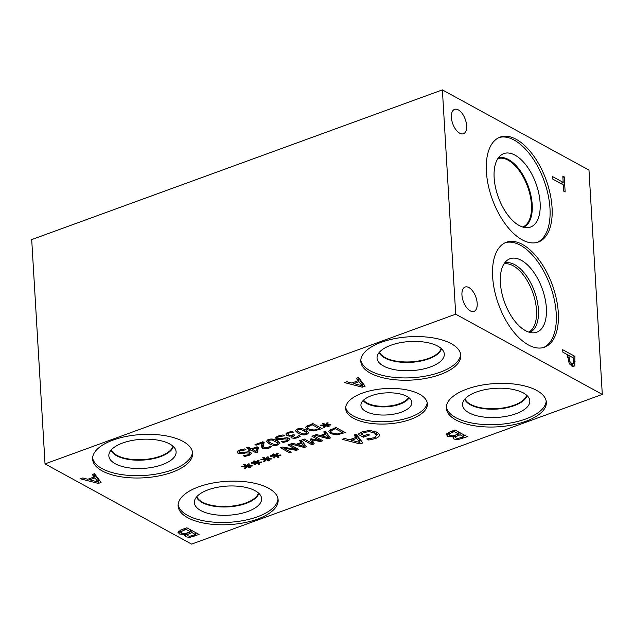 <?xml version="1.0" encoding="UTF-8"?>
<svg xmlns="http://www.w3.org/2000/svg" width="634" height="634" viewBox="0 0 634 634"><rect width="100%" height="100%" fill="white"/><g stroke="black" fill="none" stroke-linecap="round" stroke-linejoin="round"><path stroke-width="0.95" d="M261.184 446.613L262.317 442.936L256.057 445.211L254.987 444.624L262.841 441.763L264.156 442.484L263.134 446.217L264.109 447.556L267.833 447.604L270.171 446.019L271.495 446.74L268.792 448.238L262.436 448.222L261.2 446.233M256.057 445.211L256.001 444.252M262.317 442.936L262.262 441.969M263.102 445.639L261.565 444.799M263.316 444.822L263.142 441.93L262.959 443.269L263.134 446.217M270.845 443.071L274.15 444.458L276.979 444.307L277.898 443.079L272.287 439.996L269.371 440.139L268.475 441.359L270.845 443.071M277.835 440.456L278.009 443.396L277.779 441.034M268.269 439.608L268.475 441.359M278.009 444.87C275.259 445.876 272.295 445.488 269.109 443.705L266.431 441.232L268.341 439.576C271.083 438.562 274.054 438.942 277.248 440.733L279.943 443.206L278.009 444.87L277.938 443.689M278.635 441.581L277.922 441.89M268.317 440.408L267.556 439.909M294.414 438.419L291.561 437.888L290.895 437.088L291.751 435.843L289.429 436.144L286.83 435.526L285.863 433.973L288.145 432.356L292.195 431.405L293.51 432.126L289.326 432.911L287.915 433.902L288.652 434.948L290.768 435.399L293.74 434.623L294.77 435.186L292.639 436.596L294.85 437.492L296.68 437.088L299.058 435.479L300.373 436.2L297.623 437.722L294.414 438.419L294.358 437.5M287.796 432.491L287.891 434.1L287.828 432.483M287.828 433.038L287.115 432.8M289.429 436.144L289.381 435.249M291.751 435.843L291.711 435.273M291.838 435.899L291.798 435.249M292.559 435.368L291.981 435.209M299.724 432.546L303.02 433.933L305.857 433.775L306.777 432.546L301.158 429.464L298.249 429.614L297.346 430.835L299.724 432.546M306.713 429.931L306.888 432.871L306.658 430.51M297.148 429.075L297.346 430.835M306.888 434.345C304.138 435.344 301.174 434.964 297.988 433.18L295.301 430.708L297.219 429.052C299.961 428.029 302.933 428.418 306.127 430.209L308.813 432.673L306.888 434.345L306.816 433.165M307.506 431.057L306.801 431.366M297.195 429.884L296.435 429.384M319.322 428.663L312.174 424.756L307.981 426.841L307.696 427.585L309.17 429.115L314.107 430.058L319.322 428.663L319.227 427.07M312.174 424.756L312.118 423.797M307.981 426.841L307.894 425.422M307.664 427.039L306.452 426.317M313.878 430.946L307.387 429.749L305.691 427.768L306.095 426.674L312.8 423.552L322.08 428.632L313.878 430.946L313.83 430.074M320.558 425.763L320.432 425.184L324.584 424.907L322.246 423.686L323.324 423.298L325.543 424.558L326.954 422.799L328.206 422.965L326.478 424.78L330.789 424.384L330.908 424.962L326.756 425.232L329.094 426.452L328.016 426.848L325.821 425.572L324.362 427.34L323.118 427.165L324.87 425.366L320.558 425.763L320.519 425.176M324.87 425.366L324.79 424.13M324.362 427.34L324.283 425.969M325.821 425.572L325.741 424.304M328.016 426.848L327.96 425.858M326.756 425.232L326.732 424.756M326.478 424.78L326.399 423.488M324.584 424.907L324.529 423.98M284.404 435.82L279.269 436.596C277.438 437.309 277.01 437.935 277.977 438.482L280.973 438.688L286.623 437.753L289.128 438.371L289.936 439.338L287.495 441.391L283.105 442.445L281.631 441.636L286.314 440.844C287.923 440.21 288.319 439.624 287.487 439.085L284.381 438.902L281.282 439.584L276.408 439.227L275.592 437.729L278.08 436.057L282.978 434.924L284.397 435.701M275.521 438.134L275.592 437.729M277.415 436.723L276.876 436.572M287.82 437.904L287.923 439.6L287.416 437.825M283.105 442.445L283.049 441.526M288.304 438.023L287.844 438.237M277.391 436.327L277.977 438.482M256.715 447.818L252.435 449.379L256.057 451.36L256.667 446.922M252.435 449.379L252.38 448.484M249.273 450.528L248.274 449.981L249.788 449.427L246.602 447.683L248.243 447.081L251.429 448.824L257.055 446.78L258.371 447.493L257.452 452.193L255.882 452.763L250.795 449.974L249.273 450.528L249.217 449.633M250.795 449.974L250.699 448.428M255.882 452.763L255.795 451.218M257.452 452.193L257.277 449.244L256.39 449.569M257.689 447.121L257.277 449.244M249.788 449.427L249.701 447.881M245.968 449.831L240.833 450.608C239.002 451.321 238.574 451.947 239.549 452.486L242.537 452.692L248.187 451.765L250.692 452.383L251.5 453.35L249.059 455.402L244.669 456.448L243.194 455.648L247.878 454.855C249.495 454.221 249.883 453.635 249.051 453.096L245.944 452.914L242.846 453.595L237.972 453.239L237.164 451.741L239.644 450.069L244.542 448.935L245.968 449.712M237.084 452.145L237.164 451.741M238.978 450.734L238.439 450.576M249.392 451.915L249.487 453.611L248.98 451.836M244.669 456.448L244.613 455.537M249.867 452.034L249.408 452.248M238.955 450.338L239.549 452.486M455.703 314.195L45.03 463.898L191.619 544.115L602.3 394.411L455.703 314.195L442.381 89.885L588.97 170.102L602.3 394.411M354.026 435.011L356.276 434.195L362.846 442.936L360.096 443.935L342.233 439.314L344.579 438.459L349.516 439.766L355.92 437.436L354.026 435.011M359.858 432.998L362.6 431.667L369.979 430.431L376.929 432.245C378.878 433.331 379.695 434.449 379.37 435.582C379.045 436.699 377.674 437.706 375.257 438.609L368.719 440.036L366.761 438.966L374.108 437.745L376.707 435.336L374.654 433.117L369.416 431.651L364.09 432.412L361.031 433.886L364.193 435.613L368.077 434.195L369.503 434.979L363.417 437.198L358.083 434.274L359.858 432.998M379.433 435.019L379.306 434.449M356.284 378.284L358.543 377.46L365.105 386.201L362.363 387.208L344.5 382.579L346.846 381.723L351.783 383.039L358.178 380.709L356.284 378.284M453.595 436.715L447.414 436.2L446.391 434.052L450.227 431.754L455.03 429.995L467.25 436.683L457.914 439.639L453.912 439.037L452.993 437.928L453.532 435.764M446.193 434.766L446.391 434.052M353.503 418.281A40.917 17.704 -3.4 0 1 345.673 408.668A40.917 17.704 -3.4 0 1 373.371 390.092A40.917 17.704 -3.4 0 1 419.542 394.205A40.917 17.704 -3.4 0 1 427.371 403.818A40.917 17.704 -3.4 0 1 399.674 422.395A40.917 17.704 -3.4 0 1 353.503 418.281M102.185 470.911A50.102 21.683 -3.4 0 1 92.604 459.143A50.102 21.683 -3.4 0 1 126.515 436.39A50.102 21.683 -3.4 0 1 183.052 441.43A50.102 21.683 -3.4 0 1 192.625 453.199A50.102 21.683 -3.4 0 1 158.722 475.952A50.102 21.683 -3.4 0 1 102.185 470.911M187.696 517.701A50.102 21.683 -3.4 0 1 178.114 505.932A50.102 21.683 -3.4 0 1 212.025 483.187A50.102 21.683 -3.4 0 1 268.562 488.228A50.102 21.683 -3.4 0 1 278.144 499.996A50.102 21.683 -3.4 0 1 244.233 522.741A50.102 21.683 -3.4 0 1 187.696 517.701M370.383 373.141A50.102 21.683 -3.4 0 1 360.801 361.372A50.102 21.683 -3.4 0 1 394.713 338.627A50.102 21.683 -3.4 0 1 451.249 343.668A50.102 21.683 -3.4 0 1 460.831 355.436A50.102 21.683 -3.4 0 1 426.92 378.181A50.102 21.683 -3.4 0 1 370.383 373.141M455.901 419.938A50.102 21.683 -3.4 0 1 446.32 408.169A50.102 21.683 -3.4 0 1 480.223 385.424A50.102 21.683 -3.4 0 1 536.76 390.465A50.102 21.683 -3.4 0 1 546.342 402.225A50.102 21.683 -3.4 0 1 512.431 424.978A50.102 21.683 -3.4 0 1 455.901 419.938M185.405 534.486L179.232 533.971L178.202 531.823L182.037 529.525L186.848 527.773L199.06 534.454L189.725 537.41L185.73 536.808L184.803 535.698L185.35 533.535M178.011 532.536L178.202 531.823M92.279 474.517L94.537 473.701L101.099 482.442L98.357 483.441L80.486 478.821L82.84 477.965L87.777 479.272L94.173 476.942L92.279 474.517M246.166 466.41L241.847 466.806L241.72 466.228L245.873 465.95L243.543 464.73L244.613 464.334L246.832 465.602L248.251 463.842L249.503 464.009L247.775 465.824L252.086 465.419L252.197 466.006L248.052 466.275L250.382 467.496L249.313 467.884L247.109 466.616L245.659 468.383L244.415 468.209L246.166 466.41L246.087 465.174M265.281 459.436L260.97 459.84L260.843 459.262L264.996 458.976L262.658 457.756L263.736 457.368L265.955 458.628L267.374 456.876L268.626 457.043L266.89 458.85L271.201 458.453L271.32 459.032L267.168 459.301L269.505 460.522L268.436 460.918L266.232 459.65L264.782 461.409L263.538 461.243L265.281 459.436L265.21 458.208M289.667 452.803L280.387 447.715L282.281 447.025L295.927 449.355L287.915 444.973L289.5 444.394L298.78 449.474L296.379 450.354L283.897 448.198L291.244 452.224L289.667 452.803L289.579 451.313M299.668 440.685L301.38 440.067L306.373 446.708L304.288 447.469L290.705 443.959L292.496 443.301L296.244 444.299L301.11 442.532L299.668 440.685M336.987 434.876L330.496 433.68L328.8 431.699L329.204 430.597L335.901 427.482L345.189 432.562L336.987 434.876L336.931 434.005M323.681 431.936L325.393 431.31L330.385 437.959L328.301 438.72L314.718 435.201L316.509 434.552L320.257 435.55L325.123 433.775L323.681 431.936M311.873 444.703L302.592 439.624L304.28 439.005L312.277 443.38L310.161 439.196L311.199 438.815L319.932 440.598L311.928 436.216L313.513 435.645L322.793 440.725L320.487 441.565L312.134 439.893L314.226 443.848L311.873 444.703L311.777 443.111M274.839 455.957L270.528 456.353L270.401 455.775L274.554 455.497L272.224 454.277L273.294 453.881L275.513 455.149L276.931 453.389L278.183 453.556L276.456 455.363L280.767 454.966L280.878 455.553L276.733 455.822L279.063 457.043L277.993 457.431L275.79 456.163L274.34 457.93L273.096 457.756L274.839 455.957L274.768 454.721M255.724 462.923L251.413 463.319L251.286 462.741L255.439 462.463L253.101 461.243L254.179 460.855L256.398 462.115L257.808 460.355L259.06 460.522L257.333 462.337L261.644 461.94L261.763 462.519L257.61 462.788L259.948 464.009L258.87 464.405L256.675 463.129L255.217 464.896L253.972 464.722L255.724 462.923L255.653 461.687M251.413 463.319L251.373 462.741M255.217 464.896L255.137 463.525M256.675 463.129L256.596 461.861M258.87 464.405L258.815 463.414M257.61 462.788L257.586 462.313M257.333 462.337L257.253 461.045M255.439 462.463L255.383 461.536M270.528 456.353L270.496 455.767M274.34 457.93L274.26 456.559M275.79 456.163L275.719 454.895M277.993 457.431L277.93 456.448M276.733 455.822L276.701 455.347M276.456 455.363L276.376 454.079M274.554 455.497L274.498 454.57M312.895 441.327L312.174 441.589M312.134 439.893L312.079 438.997M320.487 441.565L320.352 439.386M319.932 440.598L319.837 439.108M312.277 443.38L312.102 440.44L311.294 438.839M325.71 434.52L321.779 435.954L328.119 437.626L325.71 434.52L325.535 431.58L325.004 431.77M328.119 437.626L327.944 434.71M327.477 434.084L325.535 431.58M321.779 435.954L321.715 435.019M325.123 433.775L324.98 431.461M328.301 438.72L328.008 435.74M328.61 435.598L328.127 435.772M342.423 432.594L335.275 428.679L331.083 430.771L330.805 431.516L332.271 433.046L337.217 433.989L342.423 432.594L342.328 431.001M335.275 428.679L335.22 427.728M331.083 430.771L331.003 429.345M330.774 430.969L329.561 430.248M301.697 443.277L297.766 444.711L304.106 446.384L301.697 443.277L301.522 440.329L300.992 440.527M304.106 446.384L303.932 443.459M303.464 442.833L301.522 440.329M297.766 444.711L297.703 443.768M301.11 442.532L300.968 440.218M304.288 447.469L303.995 444.497M304.597 444.347L304.114 444.529M283.897 448.198L283.842 447.295M296.379 450.354L296.244 448.087M295.927 449.355L295.832 447.866M260.97 459.84L260.939 459.254M264.782 461.409L264.695 460.038M266.232 459.65L266.153 458.382M268.436 460.918L268.372 459.935M267.168 459.301L267.144 458.826M266.89 458.85L266.819 457.558M264.996 458.976L264.941 458.049M241.847 466.806L241.816 466.22M245.659 468.383L245.58 467.012M247.109 466.616L247.038 465.348M249.313 467.884L249.257 466.901M248.052 466.275L248.021 465.8M247.775 465.824L247.696 464.532M245.873 465.95L245.818 465.023M356.688 438.419L351.513 440.305L359.858 442.508L356.688 438.419L356.514 435.479L355.817 435.732M359.858 442.508L359.684 439.56L356.514 435.479M351.513 440.305L351.442 439.069M355.92 437.436L355.674 434.409M360.096 443.935L359.771 440.955M361.071 440.575L359.922 440.995M363.417 437.198L363.29 435.122M360.984 433.014L360.381 432.681M361.031 433.886L360.944 432.38M369.416 431.651L369.345 430.423M376.707 435.336L376.445 431.992M368.719 440.036L368.647 438.839M371.809 439.56L371.746 438.411M378.704 433.529L376.683 434.979M94.949 477.925L89.774 479.811L98.119 482.014L94.949 477.925L94.775 474.977L94.07 475.238M98.119 482.014L97.945 479.066L94.775 474.977M89.774 479.811L89.695 478.575M94.173 476.942L93.935 473.915M98.357 483.441L98.024 480.461M99.324 480.081L98.183 480.501M195.446 534.51L191.872 532.552L187.188 534.636L187.822 535.833L189.954 536.221L195.446 534.51L195.327 532.409M191.872 532.552L191.753 530.452M187.093 533.051L187.014 535.041L186.903 533.115M190.517 531.815L186.008 529.342L180.912 531.664L181.482 533.083L184.74 533.63L190.517 531.815L190.39 529.715M186.008 529.342L185.928 528.106M180.563 530.111L180.698 532.251L180.809 530M180.658 531.617L178.994 530.991M185.461 534.517L185.405 533.527M186.975 534.383L185.421 533.788M189.725 537.41L189.653 536.245M195.763 532.647L195.343 532.806M358.955 381.684L353.78 383.57L362.125 385.773L358.955 381.684L358.781 378.744L358.083 378.997M362.125 385.773L361.951 382.833L358.781 378.744M353.78 383.57L353.709 382.334M358.178 380.709L357.941 377.682M362.363 387.208L362.038 384.22M363.337 383.839L362.188 384.259M463.636 436.739L460.062 434.781L455.37 436.858L456.012 438.062L458.144 438.451L463.636 436.739L463.509 434.639M460.062 434.781L459.935 432.681M455.275 435.281L455.204 437.262L455.085 435.344M458.707 434.036L454.19 431.572L449.094 433.894L449.664 435.312L452.93 435.859L458.707 434.036L458.58 431.936M454.19 431.572L454.118 430.335M448.753 432.34L448.88 434.48L448.999 432.229M448.84 433.846L447.184 433.22M453.651 436.747L453.595 435.756M455.164 436.612L453.611 436.018M457.914 439.639L457.843 438.466M463.953 434.876L463.533 435.027M45.03 463.898L31.7 239.589L442.381 89.885M568.801 355.452L569.871 361.531L571.741 363.583L572.962 363.813L573.524 363.25L573.667 358.115L568.801 355.452L567.485 355.928M569.871 361.531L568.627 361.982M570.283 364.788L572.962 363.813M567.414 354.691L562.857 352.203L562.707 349.714L574.927 356.403L574.737 365.572L573.746 366.531L571.947 366.198L569.134 363.084L567.414 354.691L568.793 355.452M572.605 363.94L572.193 366.325M574.927 356.403L572.288 357.362M552.056 207.556A55.832 28.593 -110 0 1 538.337 242.037A55.832 28.593 -110 0 1 505.449 224.206A55.832 28.593 -110 0 1 486.381 171.616A55.832 28.593 -110 0 1 500.091 137.126A55.832 28.593 -110 0 1 532.988 154.965A55.832 28.593 -110 0 1 552.056 207.556M522.479 244.462A55.832 28.593 -110 0 1 556.383 298.947A55.832 28.593 -110 0 1 544.582 347.17A55.832 28.593 -110 0 1 528.447 344.959A55.832 28.593 -110 0 1 494.544 290.475A55.832 28.593 -110 0 1 506.344 242.259A55.832 28.593 -110 0 1 522.479 244.462M458.319 109.888A12.957 6.633 -110 0 1 466.188 122.536A12.957 6.633 -110 0 1 463.454 133.734A12.957 6.633 -110 0 1 459.705 133.219A12.957 6.633 -110 0 1 451.836 120.571A12.957 6.633 -110 0 1 454.57 109.373A12.957 6.633 -110 0 1 458.319 109.888M468.875 287.543A12.957 6.633 -110 0 1 476.744 300.191A12.957 6.633 -110 0 1 474.002 311.389A12.957 6.633 -110 0 1 470.262 310.874A12.957 6.633 -110 0 1 462.384 298.226A12.957 6.633 -110 0 1 465.126 287.036A12.957 6.633 -110 0 1 468.875 287.543M552.563 178.978L552.42 176.498L563.19 182.394L562.818 176.117L564.26 176.91L565.156 191.936L563.713 191.143L563.341 184.874L552.563 178.978M564.26 176.91L562.897 177.409M561.922 182.854L561.993 184.137M563.19 182.394L560.551 183.353M408.581 397.431A23.347 10.104 -3.4 0 1 386.518 406.236A23.347 10.104 -3.4 0 1 363.575 400.109M427.213 402.661A40.917 17.704 -3.4 0 1 398.263 420.318A40.917 17.704 -3.4 0 1 353.36 415.959A40.917 17.704 -3.4 0 1 345.696 407.504M365.802 411.426A25.511 11.04 -3.4 0 1 360.992 404.31A25.511 11.04 -3.4 0 1 379.425 393.627A25.511 11.04 -3.4 0 1 406.973 396.424A25.511 11.04 -3.4 0 1 411.648 401.298A25.511 11.04 -3.4 0 1 395.806 413.74A25.511 11.04 -3.4 0 1 365.802 411.426M366.769 403.525A23.759 10.287 -3.4 0 1 363.155 400.506A23.759 10.287 -3.4 0 0 366.769 403.509A23.759 10.287 -3.4 0 0 390.631 406.394A23.759 10.287 -3.4 0 0 409.033 397.78A23.759 10.287 -3.4 0 1 390.647 406.402A23.759 10.287 -3.4 0 1 366.769 403.525M192.49 452.042A50.102 21.683 -3.4 0 1 157.311 473.875A50.102 21.683 -3.4 0 1 102.05 468.589A50.102 21.683 -3.4 0 1 92.604 457.978M115.293 463.763A33.689 14.582 -3.4 0 1 109.016 453.952A33.689 14.582 -3.4 0 1 133.734 440.178A33.689 14.582 -3.4 0 1 169.666 443.943A33.689 14.582 -3.4 0 1 175.721 449.989A33.689 14.582 -3.4 0 1 155.346 466.719A33.689 14.582 -3.4 0 1 115.293 463.763M111.021 450.188A31.486 13.623 -3.4 0 0 116.624 455.711A31.486 13.623 -3.4 0 0 150.06 459.254A31.486 13.623 -3.4 0 0 173.28 446.494A31.486 13.623 -3.4 0 1 150.092 459.285A31.486 13.623 -3.4 0 1 116.632 455.743A31.486 13.623 -3.4 0 1 111.013 450.203M111.33 449.839A31.153 13.48 176.6 0 0 142.824 459.61A31.153 13.48 176.6 0 0 172.939 446.178M278.001 498.839A50.102 21.683 -3.4 0 1 242.822 520.665A50.102 21.683 -3.4 0 1 187.561 515.387A50.102 21.683 -3.4 0 1 178.122 504.775M200.804 510.56A33.689 14.582 -3.4 0 1 194.527 500.749A33.689 14.582 -3.4 0 1 219.245 486.967A33.689 14.582 -3.4 0 1 255.177 490.732A33.689 14.582 -3.4 0 1 261.232 496.787A33.689 14.582 -3.4 0 1 240.857 513.516A33.689 14.582 -3.4 0 1 200.804 510.56M202.143 502.54A31.486 13.623 -3.4 0 1 196.532 496.993A31.486 13.623 -3.4 0 0 202.143 502.508A31.486 13.623 -3.4 0 0 235.602 506.083A31.486 13.623 -3.4 0 0 258.799 493.292A31.486 13.623 -3.4 0 1 235.571 506.051A31.486 13.623 -3.4 0 1 202.143 502.508M196.841 496.636A31.153 13.48 176.6 0 0 228.335 506.407A31.153 13.48 176.6 0 0 258.45 492.975M441.137 348.415A31.153 13.48 -3.4 0 1 411.022 361.848A31.153 13.48 -3.4 0 1 379.528 352.076M460.688 354.279A50.102 21.683 -3.4 0 1 425.509 376.105A50.102 21.683 -3.4 0 1 370.248 370.827A50.102 21.683 -3.4 0 1 360.809 360.215M383.491 366A33.689 14.582 -3.4 0 1 377.214 356.189A33.689 14.582 -3.4 0 1 401.932 342.408A33.689 14.582 -3.4 0 1 437.864 346.172A33.689 14.582 -3.4 0 1 443.919 352.227A33.689 14.582 -3.4 0 1 423.544 368.956A33.689 14.582 -3.4 0 1 383.491 366M441.486 348.732A31.486 13.623 -3.4 0 1 418.289 361.523A31.486 13.623 -3.4 0 1 384.83 357.98A31.486 13.623 -3.4 0 1 379.211 352.433A31.486 13.623 -3.4 0 0 384.83 357.948A31.486 13.623 -3.4 0 0 418.258 361.491A31.486 13.623 -3.4 0 0 441.478 348.724M526.648 395.212A31.153 13.48 -3.4 0 1 496.533 408.637A31.153 13.48 -3.4 0 1 465.039 398.873M546.199 401.076A50.102 21.683 -3.4 0 1 511.02 422.902A50.102 21.683 -3.4 0 1 455.759 417.616A50.102 21.683 -3.4 0 1 446.32 407.004M469.001 412.789A33.689 14.582 -3.4 0 1 462.725 402.994A33.689 14.582 -3.4 0 1 487.435 389.205A33.689 14.582 -3.4 0 1 523.383 392.969A33.689 14.582 -3.4 0 1 529.43 399.032A33.689 14.582 -3.4 0 1 509.054 415.753A33.689 14.582 -3.4 0 1 469.001 412.789M526.997 395.521A31.486 13.623 -3.4 0 1 503.776 408.296A31.486 13.623 -3.4 0 1 470.341 404.754A31.486 13.623 -3.4 0 1 464.73 399.222A31.486 13.623 -3.4 0 0 470.341 404.746A31.486 13.623 -3.4 0 0 503.776 408.288A31.486 13.623 -3.4 0 0 526.989 395.521M503.935 263.966A36.352 18.616 -110 0 1 532.608 292.108A36.352 18.616 -110 0 1 528.772 332.097M514.776 264.695A36.891 18.893 70 0 0 504.521 263.094A36.891 18.893 -110 0 1 534.494 291.418A36.891 18.893 -110 0 1 529.778 332.39A36.891 18.893 70 0 0 537.085 300.286A36.891 18.893 70 0 0 514.776 264.695M536.768 332.2A39.094 20.019 70 0 0 545.026 298.432A39.094 20.019 70 0 0 521.291 260.289A39.094 20.019 70 0 0 509.998 258.743A39.094 20.019 70 0 0 501.732 292.504A39.094 20.019 70 0 0 525.475 330.647A39.094 20.019 70 0 0 536.776 332.2A39.094 20.019 70 0 0 542.189 288.613A39.094 20.019 70 0 0 509.998 258.743M543.528 347.511A55.832 28.593 70 0 0 554.076 298.677A55.832 28.593 70 0 0 520.395 245.223A55.832 28.593 70 0 0 505.314 242.671M497.777 158.706A36.36 18.616 -110 0 1 527.559 186.539A36.36 18.616 -110 0 1 522.678 227.02M499.069 137.546A55.832 28.593 -110 0 1 549.979 208.309A55.832 28.593 -110 0 1 537.283 242.378M540.128 202.92A39.094 20.019 -110 0 1 527.353 227.693A39.094 20.019 -110 0 1 494.148 177.758A39.094 20.019 -110 0 1 500.915 155.179A39.094 20.019 -110 0 1 525.063 163.905A39.094 20.019 -110 0 1 540.128 202.92M532.203 204.631A36.891 18.893 -110 0 1 523.533 227.265A36.891 18.893 -110 0 0 532.195 204.631A36.891 18.893 -110 0 0 498.269 157.961A36.891 18.893 -110 0 1 532.195 204.631M262.436 448.222L262.262 445.282M268.792 448.238L268.729 447.192M275.513 441.367L275.425 439.869M272.287 439.996L272.232 439.061M269.371 440.139L269.323 439.275M269.109 443.705L269.006 441.914M294.2 435.392L294.168 434.853M289.326 432.911L289.27 432M286.83 435.526L286.679 433.054M291.561 437.888L291.458 436.137M297.623 437.722L297.56 436.683M304.391 430.843L304.304 429.337M301.158 429.464L301.102 428.529M298.249 429.614L298.194 428.75M297.988 433.18L297.885 431.389M310.882 425.224L310.826 424.273M307.387 429.749L307.213 426.809M319.179 429.686L319.124 428.735M276.408 439.227L276.273 436.945M281.282 439.584L281.227 438.633M284.381 438.902L284.325 437.951M287.495 441.391L287.432 440.305M279.269 436.596L279.214 435.677M237.972 453.239L237.837 450.956M242.846 453.595L242.79 452.644M245.944 452.914L245.889 451.963M249.059 455.402L248.996 454.316M240.833 450.608L240.777 449.688M333.991 429.155L333.928 428.196M330.496 433.68L330.322 430.732M342.289 433.616L342.233 432.665M364.09 432.412L364.019 431.207M374.654 433.117L374.543 431.207M375.257 438.609L375.177 437.278M189.352 533.471L189.273 532.267M184.201 530L184.122 528.764M179.232 533.971L179.05 531.023M185.73 536.808L185.556 533.86M194.622 536.071L194.543 534.834M457.534 435.701L457.463 434.496M452.383 432.229L452.311 430.993M447.414 436.2L447.239 433.252M453.912 439.037L453.738 436.089M462.804 438.3L462.733 437.064M568.896 357.148L567.596 357.624M571.741 363.583L569.863 364.265M574.737 365.572L572.407 366.42M575.204 361.095L573.825 361.602M292.543 435.043L292.639 436.596M307.696 427.585L307.577 425.572M330.805 431.516L330.686 429.503"/></g></svg>
